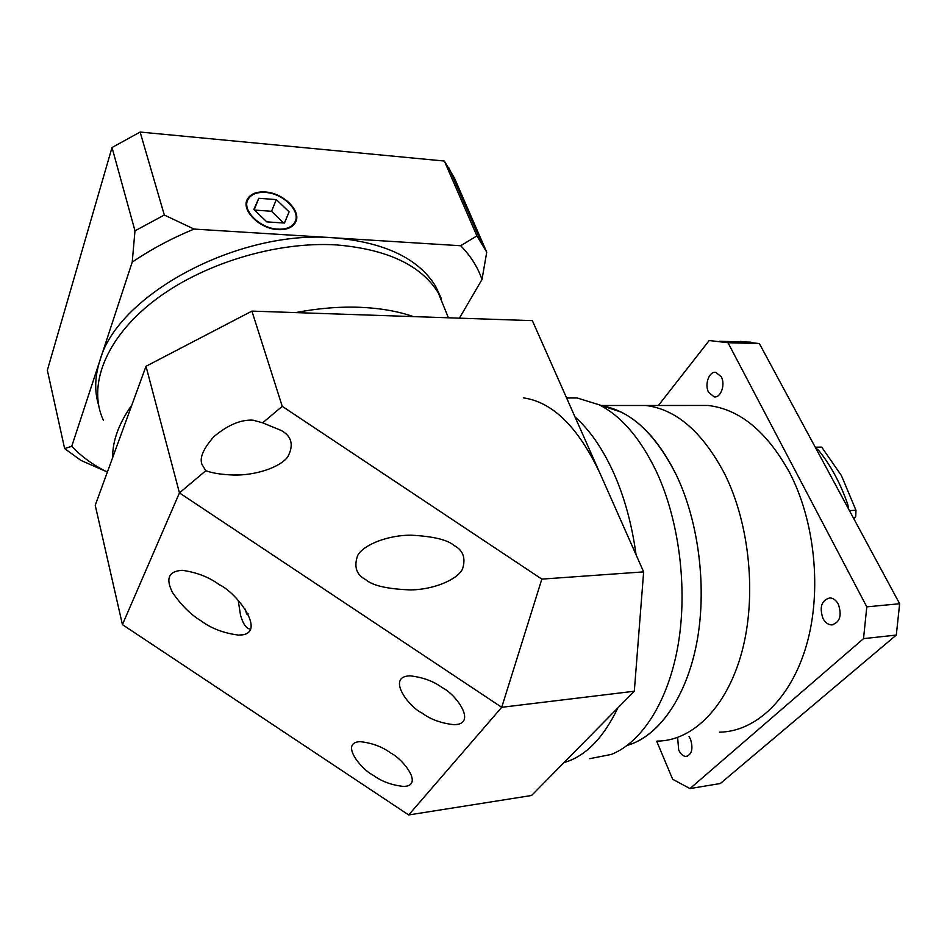 <?xml version="1.0" encoding="UTF-8"?>
<svg xmlns="http://www.w3.org/2000/svg" width="947" height="947" viewBox="0 0 947 947"><rect width="100%" height="100%" fill="white"/><g stroke="black" fill="none" stroke-linecap="round" stroke-linejoin="round"><path stroke-width="1.42" d="M238.218 600.505L240.526 615.23C242.965 623.671 246.066 628.275 249.842 629.057L250.766 629.057M246.622 613.999L248.197 613.893L246.622 613.999L245.285 609.158M390.638 752.96C382.304 746.769 372.112 742.993 360.049 741.643C339.523 742.566 361.103 769.39 373.154 775.202C381.511 781.453 391.809 785.217 404.049 786.495C423.96 785.43 402.913 758.973 390.638 752.96M442.06 687.546C433.619 681.236 422.978 677.33 410.169 675.838C385.938 676.288 408.524 706.829 422.031 713.032C430.518 719.412 441.278 723.319 454.323 724.727C477.773 724.064 455.815 693.985 442.06 687.546M454.146 545.531C447.505 539.766 433.158 536.322 411.093 535.185C388.59 535.008 363.589 544.489 357.635 555.534C353.728 566.72 356.403 574.746 365.672 579.623C372.562 585.672 387.643 589.105 410.903 589.922C433.359 589.614 457.093 579.895 462.491 569.1C465.971 558.174 463.19 550.314 454.146 545.531M205.783 470.718C212.542 473.18 221.823 474.613 233.613 475.027C253.382 475.643 279.045 468.292 287.699 456.999C293.961 445.185 291.83 436.366 281.318 430.518L262.662 422.824L252.932 420.148C240.751 419.521 227.73 425.025 213.88 436.662C203.297 448.712 199.344 457.993 201.995 464.48L205.783 470.718L179.445 492.902L146.004 366.276L95.233 505.284L122.423 624.618L179.445 492.902L501.721 707.302L408.69 814.953L531.563 795.492L634.312 691.239L501.721 707.302L541.838 579.114L643.64 571.881L532.356 320.642L251.914 311.113L282.242 406.334L541.838 579.114M219.219 584.642C209.05 577.125 196.716 572.355 182.215 570.307C168.602 571.159 165.405 578.629 172.614 592.704C181.516 605.441 190.951 614.792 200.93 620.77C211.157 628.394 223.693 633.176 238.514 635.106C268.723 635.461 237.59 593 219.219 584.642M112.634 457.65C112.468 440.9 118.872 423.356 131.858 405.008C118.872 423.356 112.468 440.9 112.634 457.65M295.594 312.593C317.908 308.32 339.239 306.556 359.576 307.29C379.83 308.106 397.799 311.208 413.472 316.606C397.799 311.208 379.83 308.106 359.576 307.29C339.239 306.556 317.908 308.32 295.594 312.593M146.004 366.276L251.914 311.113M643.64 571.881L634.312 691.239M122.423 624.618L408.69 814.953M282.242 406.334L262.662 422.824M336.647 244.93C275.968 241.118 201.131 263.964 152.976 301.631C104.738 339.334 87.645 386.471 103.33 420.16C87.645 386.471 104.738 339.334 152.976 301.631C201.131 263.964 275.968 241.118 336.647 244.93C387.359 249.286 421.249 265.29 438.307 292.919C421.249 265.29 387.359 249.286 336.647 244.93M98.488 404.724C94.38 391.111 94.842 376.421 99.861 360.665C117.333 294.777 238.715 229.316 334.031 237.815C384.636 242.314 418.479 258.436 435.573 286.183L448.405 317.79M265.373 192.454C256.862 191.981 251.085 194.301 248.043 199.415C241.461 210.056 259.987 228.57 277.956 229.15C286.183 229.482 291.794 227.221 294.754 222.356C301.513 211.678 283.342 193.306 265.373 192.454M278.122 229.624C286.562 229.967 292.303 227.647 295.346 222.663C302.271 211.702 283.65 192.868 265.207 191.992C256.483 191.495 250.553 193.886 247.427 199.142C240.692 210.045 259.691 229.032 278.122 229.624M435.573 286.183L441.527 298.921M71.747 446.286C81.099 456.217 92.486 464.586 105.922 471.393L80.921 460.42L64.621 448.558L71.747 446.286L132.213 262.153L134.983 230.819L164.316 215.028L194.076 229.067L460.692 245.746L476.897 235.921L486.734 252.151L481.987 279.519L459.413 318.168M107.627 471.357L105.922 471.393M194.076 229.067C171.549 238.36 150.928 249.392 132.213 262.153M481.987 279.519C477.856 267.303 470.766 256.045 460.692 245.746M64.621 448.558L47.35 370.206L112.018 147.531L140.12 132.047L444.356 161.037L476.897 235.921M444.356 161.037L454.406 178L486.734 252.151M112.018 147.531L134.983 230.819M140.12 132.047L164.316 215.028M253.879 209.382L266.794 221.87L284.479 223.054L289.107 211.879L276.346 199.604L258.791 198.278L253.879 209.382M254.222 209.713L258.791 198.278M283.674 223.007L271.529 211.276L254.601 210.08M271.529 211.276L276.346 199.604M284.372 223.054L289.107 211.879M819.735 447.351L821.842 447.315L841.409 475.583L855.958 510.267L855.757 516.293L853.827 518.767M821.842 447.315L815.367 447.434M694.033 405.47L708.06 405.47C739.489 409.104 766.573 431.287 789.289 472.032C814.941 520.791 822.138 590.857 806.548 644.943C790.958 699.099 755.469 731.747 719.436 732.173M724.727 474.009C749.764 524.224 756.902 596.456 741.856 652.033C726.775 707.681 692.364 740.945 657.478 741.075C692.364 740.945 726.775 707.681 741.856 652.033C756.902 596.456 749.764 524.224 724.727 474.009C702.544 432.045 676.241 409.211 645.795 405.494C676.241 409.211 702.544 432.045 724.727 474.009M721.259 376.776L715.778 372.313C709.09 371.106 704.308 384.612 708.605 392.342L714.18 396.876C720.797 398.095 725.639 384.518 721.259 376.776M677.685 738.175L678.679 749.929C680.621 754.155 683.095 756.345 686.113 756.475C691.89 754.51 693.346 748.734 690.493 739.157L689.061 736.541M838.379 604.316C836.189 600.291 833.372 598.161 829.927 597.9C821.57 600.161 819.238 606.991 822.931 618.403C825.121 622.499 827.986 624.665 831.513 624.913C839.835 622.617 842.132 615.751 838.379 604.316M815.58 447.836L818.468 450.156C830.649 465.131 840.415 483.23 847.766 504.431L848.619 509.095M708.06 405.47L601.286 405.505M658.402 405.494L709.185 340.529L728.006 342.731L866.801 606.849L863.522 638.645L689.961 788.579L672.654 779.263L656.685 741.193M740.282 341.394L759.364 343.583L899.65 603.736L896.3 635.058L863.522 638.645M899.65 603.736L866.801 606.849M759.364 343.583L728.006 342.731M896.3 635.058L720.324 783.524L689.961 788.579M849.423 510.587L855.958 510.267M589.792 758.665L611.3 754.439C641.877 742.353 668.523 701.194 678.206 644.362C687.806 587.542 678.987 519.785 656.318 471.381C640.279 438.165 621.208 415.958 599.12 404.783L577.22 398L566.495 397.704M613.538 472.6C624.428 496.997 631.933 524.378 636.064 554.776C631.933 524.378 624.428 496.997 613.538 472.6C602.541 448.487 589.697 429.938 575.007 416.929C589.697 429.938 602.541 448.487 613.538 472.6M617.858 707.93C603.239 738.269 585.282 756.487 563.998 762.584C585.282 756.487 603.239 738.269 617.858 707.93M627.245 745.396C658.153 736.517 685.9 698.46 696.578 643.806C707.184 589.188 699.052 522.732 676.549 475.477C655.774 434.271 631.14 411.093 602.635 405.955L621.327 412.17C642.717 422.93 661.113 444.025 676.549 475.477C698.341 521.276 706.746 585.116 697.489 638.799C688.149 692.482 662.486 731.652 632.868 743.454M523.277 397.858C552.527 401.919 578.049 426.955 599.842 472.991M818.468 450.156L816.847 450.192M846.133 504.502L847.766 504.431M242.621 634.762L238.514 635.106M241.627 474.814L233.613 475.027M419.935 589.283L410.903 589.922M458.123 724.254L454.323 724.727M407.103 786.046L404.049 786.495M246.196 204.114L247.226 201.498M449.056 168.081L481.514 242.657M246.587 201.273L247.427 199.142M293.629 224.972L294.754 222.356M714.18 396.876L715.245 396.888M686.113 756.475L687.202 756.31M831.513 624.913L833.206 624.736M750.805 342.151L719.566 341.287M821.298 447.102L815.249 447.221M577.22 398L566.614 397.977M621.327 412.17L599.12 404.783"/></g></svg>
